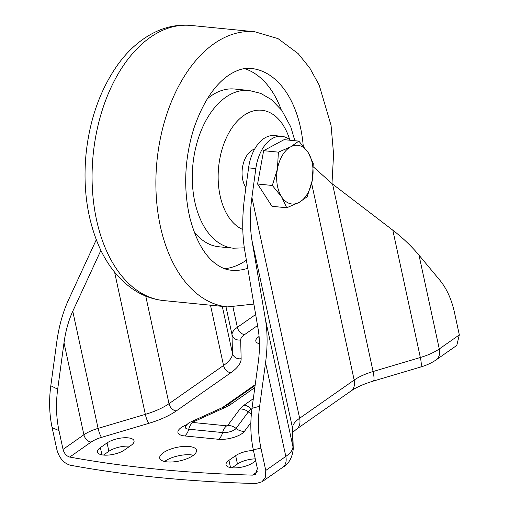 <?xml version="1.0" encoding="UTF-8"?>
<svg xmlns="http://www.w3.org/2000/svg" width="509" height="509" viewBox="0 0 509 509"><rect width="100%" height="100%" fill="white"/><g stroke="black" fill="none" stroke-linecap="round" stroke-linejoin="round"><path stroke-width="0.76" d="M100.375 447.608L107.062 442.925A15.302 5.631 167.8 0 1 123.248 437.823A15.302 5.631 167.8 0 1 134.052 440.883A15.302 5.631 167.8 0 1 131.131 445.305L124.444 449.988A15.302 5.631 167.8 0 1 108.264 455.084A15.302 5.631 167.8 0 1 97.454 452.03A15.302 5.631 167.8 0 1 100.375 447.608L101.94 454.855M129.833 446.215A15.302 5.631 -12.2 0 0 108.875 451.298L103.486 455.071M259.45 343.779A15.302 5.631 167.8 0 1 255.817 341.138A15.302 5.631 167.8 0 1 258.731 336.716L259.094 336.462M255.276 458.851A15.302 5.631 -12.2 0 0 237.461 464.03L232.072 467.803M255.709 460.849L253.03 462.719A15.302 5.631 167.8 0 1 236.85 467.816A15.302 5.631 167.8 0 1 226.047 464.762A15.302 5.631 167.8 0 1 228.961 460.333L235.648 455.65A15.302 5.631 167.8 0 1 253.463 450.471M192.898 455.644A18.801 6.916 167.8 0 1 173.009 461.911A18.801 6.916 167.8 0 1 159.731 458.157A18.801 6.916 167.8 0 1 163.313 452.717A18.801 6.916 167.8 0 1 183.202 446.457A18.801 6.916 167.8 0 1 196.48 450.211A18.801 6.916 167.8 0 1 192.898 455.644M193.439 455.25A18.801 6.916 -12.2 0 0 165.126 461.09A18.801 6.916 -12.2 0 0 164.585 461.491M257.312 471.728L252.458 475.126A912.395 335.743 167.8 0 1 69.72 457.063L91.143 442.066A20.277 7.463 167.8 0 1 101.558 437.365L148.8 423.342A53.451 19.673 -12.2 0 0 176.254 410.948L230.781 372.766A53.451 19.673 -12.2 0 0 241.139 358.686L240.681 339.942A20.277 7.463 167.8 0 1 244.606 334.598L257.535 325.544M459.328 334.909L454.48 312.501C451.534 299.222 446.616 288.412 439.725 280.071L418.996 255.155L439.28 348.951A14.748 10.32 55 0 1 436.137 359.882L456.783 345.42L459.328 334.909L439.28 348.951A36.864 13.565 167.8 0 1 420.345 357.496L373.097 371.519A36.864 13.565 -12.2 0 0 354.162 380.064L299.636 418.245A36.864 13.565 -12.2 0 0 292.497 427.961L292.955 446.705A36.864 13.565 167.8 0 1 285.81 456.42L265.762 470.456L265.501 477.073L262.014 481.807L255.862 483.55A912.395 335.743 167.8 0 1 70.223 465.201C63.733 463.235 59.298 458.106 56.919 449.816L52.115 427.592L58.987 430.646C56.194 417.405 55.761 403.586 57.689 389.188L50.811 385.752C48.864 400.278 49.297 414.224 52.115 427.592M255.658 314.511L237.359 327.325A27.651 10.174 -12.2 0 0 232.002 334.61L232.46 353.354A46.084 16.956 167.8 0 1 223.534 365.494L169.007 403.675A46.084 16.956 167.8 0 1 145.339 414.358L98.091 428.381A27.651 10.174 -12.2 0 0 83.896 434.788L63.04 449.39C64.236 453.532 66.463 456.089 69.72 457.063M100.903 250.364L72.768 311.247C68.575 320.447 65.655 330.958 64 342.78L57.689 389.188M63.04 449.39L58.987 430.646M252.458 475.126L255.531 474.261L257.382 468.598L253.31 449.771L260.939 448.143C258.12 434.775 257.688 420.822 259.635 406.284L252.012 408.301C250.084 422.699 250.517 436.525 253.31 449.771M252.012 408.301L258.305 362.014C259.864 350.186 259.838 339.382 258.228 329.603L244.778 250.759C242.093 234.464 242.055 216.459 244.651 196.748L248.583 167.862A36.864 22.574 -84.3 0 1 274.421 135.579L281.674 136.297A36.864 22.574 95.7 0 0 255.83 168.581L251.904 197.467C249.824 213.233 249.855 227.638 252.006 240.674L265.456 319.518C267.6 332.555 267.632 346.96 265.558 362.732L259.635 406.284M290.397 140.28A36.864 22.574 95.7 0 0 281.674 136.297M418.996 255.155C411.431 246.127 402.702 237.805 392.814 230.183L332.574 184.073L313.359 166.895M265.762 470.456L260.939 448.143M50.811 385.752L56.747 342.061C58.955 326.301 62.855 312.291 68.441 300.017L96.296 239.739M245.898 187.605A22.116 13.546 -84.3 0 1 242.946 165.043A22.116 13.546 -84.3 0 1 254.659 149.061M244.314 247.845L233.402 248.207A79.258 48.54 95.7 0 1 192.905 164.553A79.258 48.54 95.7 0 1 249.022 90.462L234.515 89.024A79.258 48.54 95.7 0 0 207.258 98.88M194.101 231.767A79.258 48.54 95.7 0 0 218.902 246.776L233.402 248.207M246.388 260.201A101.38 62.085 -84.3 0 1 224.698 268.739M244.505 68.626A101.38 62.085 -84.3 0 1 281.108 109.422M308.123 152.471L313.251 163.414L312.297 180.281A29.49 18.063 95.7 0 0 308.123 152.471A29.49 18.063 95.7 0 0 290.69 146.84L298.853 141.12L308.123 152.471M307.194 196.735L299.031 202.455A29.49 18.063 95.7 0 0 312.297 180.281L307.194 196.735M286.726 207.761L281.598 196.824A29.49 18.063 95.7 0 0 299.031 202.455L286.726 207.761L271.978 206.304L257.579 184.01L263.637 150.689L278.385 152.146L290.69 146.84A29.49 18.063 95.7 0 0 277.43 169.013L278.385 152.146M272.328 185.473L277.43 169.013A29.49 18.063 95.7 0 0 281.598 196.824L272.328 185.473L257.579 184.01M263.637 150.689L284.105 139.657L298.853 141.12M108.875 451.298L107.062 442.925M259.297 339.338L258.731 336.716M237.461 464.03L235.648 455.65M230.526 467.586L228.961 460.333M251.828 409.713A11.058 7.737 55 0 1 251.287 409.153A20.614 7.584 -12.2 0 0 248.303 411.908A11.058 9.48 -143.5 0 0 251.382 413.811M251.961 408.682L251.287 409.153A11.058 7.737 -125 0 0 244.078 405.164A28.86 10.619 -12.2 0 0 239.904 409.02A11.058 9.48 36.5 0 1 248.303 411.908L236.061 428.425A11.058 9.48 -143.5 0 0 244.46 431.32L250.867 422.68M239.904 409.02L227.657 425.537A11.058 9.48 36.5 0 1 236.061 428.425A8.876 3.264 167.8 0 1 222.598 432.561A11.058 6.776 -84.3 0 1 218.501 439.286A17.121 6.299 -12.2 0 0 244.46 431.32M227.657 425.537L226.702 425.829A11.058 6.776 95.7 0 0 222.598 432.561L188.737 429.208A11.058 6.776 -84.3 0 1 184.64 435.933L218.501 439.286M226.702 425.829L192.841 422.476A11.058 6.776 95.7 0 0 188.737 429.208A8.876 3.264 167.8 0 1 185.575 426.192L185.359 426.599M185.957 425.658A11.058 5.198 65.6 0 1 185.053 425.435A17.121 6.299 -12.2 0 0 184.64 435.933M186.828 424.633L185.053 425.435M255.232 384.639L222.497 407.556M192.841 422.476L192.854 422.088L224.978 407.537A28.86 10.619 -12.2 0 0 231.48 403.917A11.058 7.737 -125 0 0 227.313 404.909L255.124 385.434M231.48 403.917L254.831 387.565M224.978 407.537A11.058 5.198 -114.4 0 0 222.586 407.518L227.313 404.909M192.854 422.088A11.058 5.198 -114.4 0 0 190.468 422.069L222.586 407.518M253.317 398.693L244.078 405.164M233.007 307.207L237.359 327.325A7.374 5.16 -125 0 0 244.606 334.598M225.977 306.742L232.002 334.61A7.374 6.84 178.6 0 0 240.681 339.942M222.306 306.38L232.46 353.354A7.374 6.84 178.6 0 0 241.139 358.686M210.497 305.215L223.534 365.494A7.374 5.16 -125 0 0 230.781 372.766M145.746 296.085L169.007 403.675A7.374 5.16 -125 0 0 176.254 410.948M114.595 272.162L145.339 414.358A7.374 1.381 -106.5 0 0 148.8 423.342M72.768 311.247L98.091 428.381A7.374 1.381 -106.5 0 0 101.558 437.365M64 342.78L83.896 434.788A7.374 5.16 -125 0 0 91.143 442.066M392.814 230.183L420.345 357.496A14.748 2.761 73.5 0 1 420.51 367.065C426.485 365.316 431.689 362.923 436.137 359.882M332.574 184.073L373.097 371.519A14.748 2.761 73.5 0 1 373.269 381.088L420.51 367.065M311.648 183.412L354.162 380.064A14.748 10.32 55 0 1 351.025 390.995C356.205 387.355 363.617 384.053 373.269 381.088M251.904 197.467L299.636 418.245A14.748 10.32 55 0 1 296.499 429.176L351.025 390.995M252.006 240.674L292.497 427.961A14.748 13.679 -1.4 0 1 292.777 430.34L293.235 449.078A14.748 13.679 -1.4 0 0 292.955 446.705L265.456 319.518M265.558 362.732L285.81 456.42A14.748 10.32 55 0 1 282.667 467.345C288.667 464.068 292.185 457.979 293.235 449.078M255.83 168.581L248.583 167.862M242.787 229.502A60.825 37.252 -84.3 0 1 228.032 134.44A60.825 37.252 -84.3 0 1 289.716 139.714M247.768 268.294A101.38 62.085 -84.3 0 1 231.226 270.222C225.932 269.789 220.543 267.479 215.052 263.28C203.937 254.71 195.507 239.402 189.749 217.349C183.221 188.209 184.589 158.56 193.853 128.414C202.881 102.309 214.76 84.405 229.489 74.702C237.436 69.701 244.67 67.621 251.198 68.454A101.38 62.085 -84.3 0 1 303.237 145.962M331.983 183.628L333.58 154.132L331.054 125.341L319.162 85.067L309.758 68.009L298.179 53.623L278.067 38.646L254.831 31.768A138.244 84.659 95.7 0 0 214.047 43.698A138.244 84.659 95.7 0 0 156.155 194.215A138.244 84.659 95.7 0 0 227.593 306.902L253.876 304.07M227.593 306.902L163.79 300.59A138.244 84.659 -84.3 0 1 92.352 187.904A138.244 84.659 -84.3 0 1 150.244 37.38A138.244 84.659 -84.3 0 1 191.028 25.45L254.831 31.768M185.575 426.192C187.611 423.73 189.24 422.355 190.468 422.069M292.828 432.281L296.499 429.176M282.667 467.345L262.02 481.807M249.022 90.462L260.742 93.389L271.278 99.49L281.814 110.358L290.766 126.887L294.87 140.726M163.79 300.59C152.49 299.4 142.024 295.481 132.391 288.832C117.821 278.499 106.483 263.84 98.371 244.842C87.192 218.037 83.037 188.203 85.919 155.34C89.304 120.862 99.599 91.105 116.803 66.068C128.274 49.717 141.916 37.997 157.739 30.903C168.549 26.213 179.645 24.394 191.028 25.45"/></g></svg>
